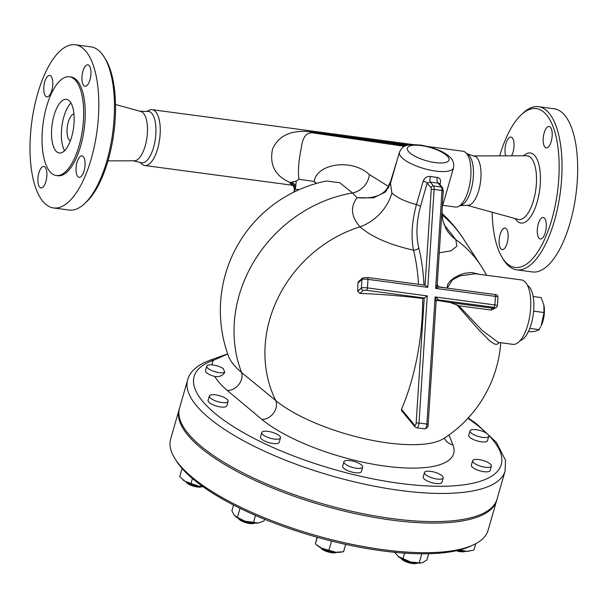 <?xml version="1.0" encoding="UTF-8"?>
<svg xmlns="http://www.w3.org/2000/svg" width="608" height="608" viewBox="0 0 608 608"><rect width="100%" height="100%" fill="white"/><g stroke="black" fill="none" stroke-linecap="round" stroke-linejoin="round"><path stroke-width="0.91" d="M397.153 160.086L390.724 181.009L388.299 186.329L369.352 174.534C351.409 157.989 316.677 163.826 314.138 181.473L299.007 179.246C297.806 171.57 298.589 161.021 301.363 147.6C302.594 137.37 306.28 132.445 312.406 132.81L390.526 144.294L406.022 145.73M299.007 179.246L296.233 181.108L290.29 182.506L289.856 182.97L292.121 185.083M408.941 144.978L310.331 131.792C291.24 129.755 278.639 135.516 272.528 149.097C269.314 165.064 275.242 176.198 290.29 182.506M147.463 111.089L149.287 110.223A28.158 11.271 97.6 0 1 152.22 109.698A28.158 11.271 97.6 0 1 159.661 139.095A28.158 11.271 97.6 0 1 144.765 165.513A28.158 11.271 97.6 0 1 142.067 164.236L140.539 162.921M442.822 205.352L455.46 207.039A28.158 11.271 -82.4 0 0 458.402 206.515A28.158 11.271 -82.4 0 0 470.356 180.622A28.158 11.271 -82.4 0 0 465.614 152.502A28.158 11.271 -82.4 0 0 462.924 151.225L428.093 146.566M214.791 376.458A9.743 3.101 -164 0 1 205.481 370.568L206.758 366.13A9.743 3.101 -164 0 1 213.355 365.043A9.743 3.101 -164 0 1 223.387 368.646A110.094 35.006 16 0 0 224.823 372.271C222.726 375.721 219.382 377.112 214.791 376.458A120.232 38.228 16 0 0 227.27 390.435L261.85 419.398A107.251 34.101 16 0 0 385.586 466.176A107.251 34.101 16 0 0 452.983 444.942A12.996 11.97 -21.6 0 1 444.547 438.459M224.823 372.271A9.743 3.101 -164 0 1 213.887 371.366A9.743 3.101 -164 0 1 206.758 366.13M228.099 401.379L226.822 405.825A9.743 3.101 -164 0 1 216.6 406.106A9.743 3.101 -164 0 1 208.088 400.436L209.365 395.998A9.743 3.101 -164 0 1 221.365 396.279A9.743 3.101 -164 0 1 228.099 401.379A9.743 3.101 -164 0 1 217.877 401.668A9.743 3.101 -164 0 1 209.365 395.998M201.514 486.522A9.743 3.101 -164 0 1 186.694 482.258M186.086 481.939L186.246 482.19A8.664 2.751 16 0 0 193.587 486.202A8.664 2.751 16 0 0 201.932 486.696L202.198 486.567M280.493 437.904L279.216 442.343A9.743 3.101 -164 0 1 268.994 442.632A9.743 3.101 -164 0 1 260.482 436.962L261.759 432.524A9.743 3.101 -164 0 1 267.946 431.376A9.743 3.101 -164 0 1 280.493 437.904A9.743 3.101 -164 0 1 270.271 438.193A9.743 3.101 -164 0 1 261.759 432.524M253.908 523.04A9.743 3.101 -164 0 1 239.088 518.784M238.48 518.464L238.64 518.708A8.664 2.751 16 0 0 245.974 522.72A8.664 2.751 16 0 0 254.326 523.214L254.592 523.093M362.657 467.134L361.38 471.572A9.743 3.101 -164 0 1 351.158 471.861A9.743 3.101 -164 0 1 342.646 466.192L343.923 461.746A9.743 3.101 -164 0 1 345.511 460.644A9.743 3.101 -164 0 1 356.463 462.232A9.743 3.101 -164 0 1 362.657 467.134A9.743 3.101 -164 0 1 352.435 467.415A9.743 3.101 -164 0 1 343.923 461.746M336.072 552.269A9.743 3.101 -164 0 1 321.252 548.006M320.644 547.686L320.804 547.937A8.664 2.751 16 0 0 328.138 551.95A8.664 2.751 16 0 0 336.49 552.444L336.756 552.315M443.209 477.896L441.932 482.342A9.743 3.101 -164 0 1 432.28 482.782A9.743 3.101 -164 0 1 423.16 477.333A9.743 3.101 -164 0 1 423.198 476.953L424.475 472.515A9.743 3.101 -164 0 1 434.697 472.226A9.743 3.101 -164 0 1 443.209 477.896A9.743 3.101 -164 0 1 433.557 478.344A9.743 3.101 -164 0 1 424.437 472.895A9.743 3.101 -164 0 1 424.475 472.515M416.624 563.031A9.743 3.101 -164 0 1 401.804 558.775M401.196 558.456L401.356 558.706A8.664 2.751 16 0 0 408.69 562.719A8.664 2.751 16 0 0 417.042 563.213L417.308 563.084M491.378 466.093L490.101 470.531A9.743 3.101 -164 0 1 483.368 471.595A9.743 3.101 -164 0 1 473.298 467.902A9.743 3.101 -164 0 1 471.367 465.15L472.644 460.712A9.743 3.101 -164 0 1 482.866 460.423A9.743 3.101 -164 0 1 491.378 466.093A9.743 3.101 -164 0 1 484.644 467.157A9.743 3.101 -164 0 1 474.574 463.463A9.743 3.101 -164 0 1 472.644 460.712M464.793 551.228A9.743 3.101 -164 0 1 457.748 550.445M456.35 550.757A8.664 2.751 16 0 0 465.211 551.403L465.477 551.281M488.771 436.225L487.494 440.663A9.743 3.101 -164 0 1 475.494 440.382A9.743 3.101 -164 0 1 468.76 435.282L470.037 430.844A9.743 3.101 -164 0 1 480.259 430.555A9.743 3.101 -164 0 1 488.771 436.225A9.743 3.101 -164 0 1 476.771 435.944A9.743 3.101 -164 0 1 470.037 430.844M369.352 174.534A18.407 15.033 -43.5 0 1 352.503 192.979L357.078 197.684C350.132 206.971 351.12 216.684 360.035 226.83C371.724 237.006 389.546 244.788 413.516 250.184C410.886 236.52 411.867 221.32 416.465 204.584A4.332 1.376 -164 0 1 420.424 206.545L427.158 183.107L430.206 182.012A4.332 1.224 100.4 0 1 430.464 176.449C427.067 176.1 424.65 177.673 423.206 181.146L416.465 204.584C405.346 201.605 397.161 197.767 391.894 193.07A43.32 35.158 -46.2 0 1 360.035 226.83A123.804 108.878 133.8 0 0 275.774 400.573L241.574 372.499A109.47 34.8 -164 0 1 228.448 356.068A132.118 132.118 0 0 1 326.374 181.017L339.735 182.704L352.503 192.979A131.343 115.505 133.8 0 0 241.574 372.499A12.996 10.07 -49.7 0 1 238.67 384.72A12.996 10.07 -49.7 0 1 227.27 390.435M488.596 435.199A159.729 50.783 -164 0 1 340.579 471.268A159.729 50.783 -164 0 1 213.476 360.316L227.704 353.993M202.905 486.605A14.622 4.651 -164 0 1 198.55 486.126L202.76 486.499M182.081 468.434L179.71 476.672L185.007 481.308L198.55 486.126A14.622 4.651 -164 0 1 185.007 481.308A14.622 4.651 -164 0 1 183.016 479.902A14.622 4.651 -164 0 1 182.894 479.803M258.278 522.994L258.354 522.986A14.622 4.651 -164 0 1 258.278 522.994A14.622 4.651 -164 0 1 245.077 521.208L258.354 522.986L263.963 521.026L264.488 519.194M233.571 505.005L231.899 510.826L234.308 515.341L237.401 517.476L245.077 521.208A14.622 4.651 -164 0 1 235.402 516.42A14.622 4.651 -164 0 1 235.304 516.344M341.612 552.056L340.442 552.224A14.622 4.651 -164 0 1 335.882 552.254L343.558 551.73L345.671 544.373M317.026 537.191L315.415 543.81L316.494 544.745L321.807 548.287L335.882 552.254A14.622 4.651 -164 0 1 321.807 548.287A14.622 4.651 -164 0 1 317.566 545.65L316.494 544.745M421.177 562.962A14.622 4.651 -164 0 1 420.994 562.993A14.622 4.651 -164 0 1 410.734 562.035L421.306 562.947L422.727 562.575L426.93 559.922L428.708 553.728M394.364 551.92L398.301 556.571A14.622 4.651 -164 0 1 398.118 556.419L410.734 562.035A14.622 4.651 -164 0 1 398.301 556.571M469.285 551.167A14.622 4.651 -164 0 1 469.171 551.182A14.622 4.651 -164 0 1 467.111 551.327L473.898 550.08L475.722 543.727M459.511 550.02L467.111 551.327A14.622 4.651 -164 0 1 458.782 550.194M192.44 478.496L190.98 483.573M240.046 508.258L237.401 517.476M255.497 515.394L253.43 522.568M331.565 541.059L328.882 550.392M317.3 537.267L315.415 543.81M421.815 553.789L419.216 562.848M404.571 553.128L402.929 558.843M461.191 549.571L461.016 550.187M179.375 408.743A165.14 52.508 16 0 0 179.147 409.48A165.14 52.508 16 0 0 391.712 520.091A165.14 52.508 16 0 0 496.592 500.703A165.14 52.508 16 0 0 496.782 499.958M174.967 458.645L176.426 460.955A162.982 51.817 16 0 0 381.93 550.818A162.982 51.817 16 0 0 471.565 545.771L474.027 544.586A165.14 52.508 -164 0 1 383.207 549.693A165.14 52.508 -164 0 1 174.967 458.645A165.14 52.508 -164 0 1 170.643 439.082L179.147 409.48M496.592 500.703L488.08 530.305A165.14 52.508 -164 0 1 474.027 544.586M436.681 300.223L438.003 299.858L493.863 307.321L494.638 307.891A2.166 1.664 82.9 0 0 495.049 307.906L492.358 308.18A2.166 0.866 -82.4 0 0 491.378 310.103L495.786 307.747M494.638 307.891L492.358 308.18L450.3 302.556L458.766 305.748L491.378 310.103M447.298 288.146L452.466 279.832L460.332 275.781L475.357 273.775L521.497 279.938A32.49 13.004 -82.4 0 1 530.077 313.865A32.49 13.004 -82.4 0 1 512.886 344.341L498.134 342.365L481.832 330.068L458.766 305.748M456.646 304.585L478.374 329.392L489.622 340.814L494.038 343.801L495.9 344.341L497.511 344.12L499.206 342.509M479.606 274.337L471.565 272.506L465.059 273.205L459.937 274.816L454.708 277.415L449.859 281.215L447.746 284.225L446.971 288.093M446.827 288.086A119.457 18.445 -176.3 0 0 438.026 286.664M450.3 302.556A122.808 18.962 -176.3 0 0 436.559 300.337M416.153 423.016L419.011 423.031L427.234 295.898L424.232 298.019L416.153 423.016A2.166 0.866 97.6 0 1 414.686 425.235A2.166 1.862 140.4 0 0 414.99 426.884L401.645 410.78L401.485 409.298A124.366 49.765 -82.4 0 0 422.666 298.452A122.808 18.962 -176.3 0 0 359.875 293.383L357.702 291.217A117.96 18.02 -84.9 0 0 357.914 282.963L358.591 281.55L362.649 278.031A2.166 2.113 49.1 0 0 361.935 279.482A4.332 0.669 3.7 0 1 367.992 279.361L427.789 287.356L425.06 285.205L431.262 189.384L434.12 189.4L441.993 190.448L435.655 288.405L438.832 287.044M424.004 285.03A128.41 51.384 -82.4 0 0 418.737 247.806A4.332 2.804 -14.2 0 1 413.516 250.184A124.093 49.658 97.6 0 1 418.502 284.293M500.772 342.722A124.534 124.534 0 0 1 443.749 438.528L443.749 438.528A97.12 30.879 -164 0 1 364.42 438.695A97.12 30.879 -164 0 1 275.774 400.573A12.996 9.948 -50.5 0 1 273.486 413.174A12.996 9.948 -50.5 0 1 261.85 419.398M486.56 275.264A124.534 124.534 0 0 0 480.958 265.764L480.958 265.764A123.804 108.878 133.8 0 0 455.818 239.628A43.32 38.874 -30.9 0 1 446.234 229.201A43.32 38.874 -30.9 0 1 446.234 229.193A43.32 38.874 -30.9 0 1 446.173 229.094M439.25 252.791L451.121 250.823L456.859 246.149L455.818 239.628L444 224.474M437.464 286.056A124.093 49.658 -82.4 0 0 437.274 283.336M494.692 294.515A2.166 0.866 -82.4 0 1 494.844 294.5C496.744 294.447 497.785 295.336 497.982 297.175A4.332 0.669 3.7 0 0 495.452 296.4A2.166 0.866 -82.4 0 0 494.844 294.5L438.923 287.029L437.175 284.894L435.655 288.405L495.452 296.4L494.897 304.942L435.1 296.947L436.118 301.241L437.289 299.904A2.166 1.953 74.5 0 0 436.118 300.907M437.289 299.904A2.166 1.953 74.5 0 1 438.003 299.858C438.315 299.546 437.35 298.574 435.1 296.947L426.884 424.08L419.011 423.031A4.332 1.733 -82.4 0 1 416.647 427.819L414.99 426.884M427.789 287.356L434.12 189.4A4.332 1.733 -82.4 0 0 433.466 185.949L430.206 182.012A32.49 10.328 16 0 0 438.072 183.061A4.332 2.212 94.5 0 1 437.281 177.354A28.158 8.953 -164 0 1 430.464 176.449M437.175 284.894L443.255 190.844L442.434 187.591A2.166 1.862 140.4 0 0 441.332 187.006L438.072 183.061L438.824 183.19L438.733 184.011M439.143 183.616A4.332 1.376 -164 0 1 440.253 183.426C441.058 179.869 440.07 177.848 437.281 177.354M391.894 193.07L390.48 183.32L399.418 152.22A28.158 8.953 16 0 0 435.655 171.076A28.158 8.953 16 0 0 453.538 167.778L443.399 203.057L442.366 204.607M390.48 183.32L385.533 191.953L373.51 197.858L357.078 197.684C373.654 198.998 384.058 195.206 388.299 186.329A2.166 2.014 -149.8 0 1 388.588 187.925M427.234 295.898L367.437 287.903A2.166 0.866 97.6 0 1 366.404 290.29L424.232 298.019L422.666 298.452M527.531 285.464A28.158 11.271 97.6 0 1 533.3 314.116A28.158 11.271 97.6 0 1 520.311 340.556A28.158 11.271 97.6 0 1 520.167 340.594M211.88 364.868A120.232 38.228 16 0 1 213.476 360.316A5.411 4.682 -109.3 0 0 210.269 360.141L210.269 360.141C194.925 365.704 189.118 373.73 187.659 379.871A165.14 52.508 16 0 0 331.877 475.95A165.14 52.508 16 0 0 505.096 471.101L505.491 460.286L496.5 442.487L476.421 423.715L468.259 417.939M480.958 265.764L463.212 238.488A131.343 115.505 133.8 0 0 442.054 214.943M187.659 379.871L179.573 407.998A165.14 52.508 16 0 0 392.137 518.609A165.14 52.508 16 0 0 497.017 499.221L505.096 471.101M316.548 183.396L314.138 181.473A12.996 11.909 -81.6 0 1 315.734 183.624M467.028 154.082A25.992 10.397 97.6 0 1 468.532 155.01A25.992 10.397 97.6 0 1 472.91 180.964A25.992 10.397 97.6 0 1 461.867 204.858L458.394 206.515M139.832 111.203L149.234 111.545A25.992 10.397 97.6 0 1 155.397 138.525A25.992 10.397 97.6 0 1 142.356 162.944L133.205 160.801M543.879 305.17A15.702 6.285 97.6 0 1 543.917 305.345A15.702 6.285 97.6 0 1 544.335 313.097A15.702 6.285 97.6 0 1 541.196 325.713L544 312.535L543.841 304.98L541.158 297.593L533.155 296.522M528.496 331.398L531.331 331.778C535.694 331.299 538.278 330.577 539.083 329.627L540.687 326.732M529.788 328.381L539.083 329.627M533.626 311.144L544 312.535M293.808 192.158L295.716 186.572L296.233 181.108M294.295 191.915L295.108 189.088A4.332 1.376 -164 0 1 294.956 188.868A5.282 4.704 45.3 0 0 289.856 182.97M299.098 189.681L295.108 189.088L295.716 186.572A5.282 4.53 40.1 0 0 291.247 182.256M460.218 205.648L469.194 205.162A24.905 9.964 -82.4 0 0 480.487 181.974A24.905 9.964 -82.4 0 0 475.676 156.644L467.149 153.816M505.727 155.838A10.83 4.332 97.6 0 1 505.712 144.567A10.83 4.332 97.6 0 1 510.211 137.112A10.83 4.332 97.6 0 1 510.956 137.058A10.83 4.332 97.6 0 1 514.041 144.24A10.83 4.332 97.6 0 1 511.526 155.823M502.231 257.617L503.561 259.76A82.3 32.938 -82.4 0 0 516.724 269.853L532.365 271.943A82.3 32.938 -82.4 0 0 575.913 194.735A82.3 32.938 -82.4 0 0 554.169 108.794L538.528 106.704A82.3 32.938 -82.4 0 0 523.184 112.989L521.33 114.707A80.134 32.072 97.6 0 1 557.445 192.265A80.134 32.072 97.6 0 1 502.231 257.617A80.134 32.072 97.6 0 1 492.176 212.23M499.153 240.084A10.83 4.332 97.6 0 1 505.066 228.106A10.83 4.332 97.6 0 1 507.931 239.415A10.83 4.332 97.6 0 1 502.2 249.576A10.83 4.332 97.6 0 1 499.153 240.084M541.112 238.921A10.83 4.332 97.6 0 1 540.368 238.974A10.83 4.332 97.6 0 1 537.502 227.658A10.83 4.332 97.6 0 1 543.24 217.512A10.83 4.332 97.6 0 1 546.197 227.916A10.83 4.332 97.6 0 1 541.112 238.921M552.163 135.949A10.83 4.332 97.6 0 1 546.25 147.926A10.83 4.332 97.6 0 1 543.392 136.618A10.83 4.332 97.6 0 1 549.123 126.456A10.83 4.332 97.6 0 1 552.163 135.949M516.724 269.853A82.3 32.938 -82.4 0 0 560.272 192.645A82.3 32.938 -82.4 0 0 538.528 106.704M499.708 155.861A80.134 32.072 97.6 0 1 521.33 114.707M107.973 160.877L134.322 160.801A24.905 9.964 -82.4 0 0 146.961 137.393A24.905 9.964 -82.4 0 0 140.912 111.5L115.505 104.5M42.256 131.868A49.81 19.935 -82.4 0 0 56.248 175.53A49.81 19.935 -82.4 0 0 82.604 128.79A49.81 19.935 -82.4 0 0 69.441 76.783A49.81 19.935 -82.4 0 0 42.256 131.868M51.65 129.261A27.071 10.838 -82.4 0 0 59.257 152.988A27.071 10.838 -82.4 0 0 73.583 127.589A27.071 10.838 -82.4 0 0 66.424 99.317A27.071 10.838 -82.4 0 0 51.65 129.261M70.946 102.957A27.071 10.838 -82.4 0 0 61.492 130.576A27.071 10.838 -82.4 0 0 64.57 150.662M73.94 114.046A13.536 5.419 -82.4 0 0 67.085 129.025A13.536 5.419 -82.4 0 0 70.368 140.752M30.4 135.812A82.3 32.938 -82.4 0 0 53.519 207.944A82.3 32.938 -82.4 0 0 97.06 130.712A82.3 32.938 -82.4 0 0 75.316 44.787A82.3 32.938 -82.4 0 0 30.4 135.812M81.966 76.783A10.83 4.332 97.6 0 1 87.879 64.805A10.83 4.332 97.6 0 1 90.736 76.114A10.83 4.332 97.6 0 1 85.006 86.275A10.83 4.332 97.6 0 1 81.966 76.783M81.244 155.914A10.83 4.332 97.6 0 1 81.989 155.861A10.83 4.332 97.6 0 1 84.854 167.162A10.83 4.332 97.6 0 1 79.124 177.323A10.83 4.332 97.6 0 1 76.152 166.926A10.83 4.332 97.6 0 1 81.244 155.914M46.862 175.948A10.83 4.332 97.6 0 1 40.956 187.925A10.83 4.332 97.6 0 1 38.091 176.616A10.83 4.332 97.6 0 1 43.822 166.455A10.83 4.332 97.6 0 1 46.862 175.948M47.584 96.816A10.83 4.332 97.6 0 1 46.839 96.87A10.83 4.332 97.6 0 1 43.981 85.561A10.83 4.332 97.6 0 1 49.712 75.407A10.83 4.332 97.6 0 1 52.676 85.804A10.83 4.332 97.6 0 1 47.584 96.816M57.821 175.742A49.81 19.935 -82.4 0 0 84.178 128.995A49.81 19.935 -82.4 0 0 71.014 76.988L69.441 76.783M75.316 44.787L90.957 46.877A82.3 32.938 97.6 0 1 104.12 56.97A82.3 32.938 97.6 0 1 112.7 132.818A82.3 32.938 97.6 0 1 84.504 203.748A82.3 32.938 97.6 0 1 69.16 210.034L53.512 207.944M84.504 203.748L86.351 202.031A80.134 32.072 -82.4 0 0 113.81 132.97A80.134 32.072 -82.4 0 0 105.458 59.12L104.12 56.97M310.331 131.792A21.66 8.664 -82.4 0 0 312.406 132.81L406.912 145.441M443.255 190.844L441.993 190.448A4.332 1.733 97.6 0 0 441.332 187.006L433.466 185.949A2.166 1.862 140.4 0 0 430.928 187.659L427.158 183.107A4.332 1.376 16 0 0 423.206 181.146M439.926 184.566L440.253 183.426M418.737 247.806C415.902 235.41 416.465 221.654 420.424 206.545M443.399 203.049L443.399 203.057C441.879 206.203 441.712 212.116 442.898 220.803L446.234 229.201M367.232 277.476A2.166 0.866 97.6 0 1 367.384 277.461A2.166 0.866 97.6 0 1 367.992 279.361L367.437 287.903A4.332 0.669 -176.3 0 0 361.388 288.025A2.166 2.113 49.1 0 0 363.379 290.35L366.404 290.29M359.875 293.383L363.379 290.35M357.914 282.963L361.935 279.482L361.388 288.025L357.702 291.217M414.686 425.235L401.485 409.298M436.118 301.241L428.146 424.468L426.884 424.08A4.332 1.733 97.6 0 1 424.521 428.868L416.647 427.819M430.928 187.659A2.166 0.866 97.6 0 1 431.262 189.384M493.863 307.321A2.166 0.866 -82.4 0 0 494.897 304.942A4.332 0.669 -176.3 0 1 497.428 305.718C496.728 307.473 495.938 308.203 495.049 307.906M467.894 418.334A159.729 50.783 -164 0 1 486.894 433.512M452.983 444.942L448.962 435.001M390.724 181.009A2.166 1.664 -166.3 0 1 390.921 181.784M435.237 162.602A21.66 6.886 -164 0 1 407.611 147.539A21.66 6.886 -164 0 1 441.682 152.091A21.66 6.886 -164 0 1 435.237 162.602M474.476 155.929L526.627 155.777A32.133 12.859 97.6 0 1 535.823 189.377A32.133 12.859 97.6 0 1 518.13 219.382L467.848 205.534M515.234 218.584A35.355 14.151 -82.4 0 0 539.684 189.894A35.355 14.151 -82.4 0 0 523.625 155.785M390.853 144.339L404.548 146.353M413.25 144.582L152.22 109.698M292.402 185.242L144.765 165.513M425.243 285.198L367.384 277.461L362.649 278.031M442.434 187.591L438.908 183.335M428.146 424.468C428.465 426.596 427.257 428.062 424.521 428.868M497.982 297.175L497.428 305.718M210.269 360.141L227.673 353.902M463.212 238.488A132.118 132.118 0 0 0 442.001 213.378M468.532 155.01L465.614 152.502M444.539 438.68L444.828 437.669M453.538 167.778C454.199 162.944 452.793 159.22 449.327 156.59C444.114 151.696 434.849 147.904 421.526 145.213C405.551 143.663 402.846 145.631 399.418 152.22M293.9 185.349L291.84 184.954C293.71 185.805 294.53 187.629 294.302 190.433M57.813 175.742L56.24 175.53"/></g></svg>
